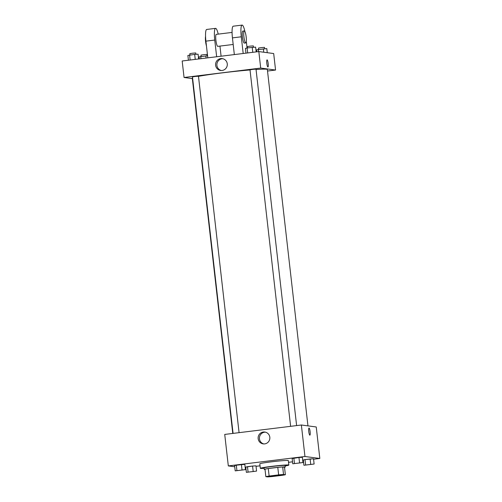 <?xml version="1.0" encoding="UTF-8"?>
<svg xmlns="http://www.w3.org/2000/svg" width="502" height="502" viewBox="0 0 502 502"><rect width="100%" height="100%" fill="white"/><g stroke="black" fill="none" stroke-linecap="round" stroke-linejoin="round"><path stroke-width="0.75" d="M282.977 474.785A7.555 0.358 -6.5 0 1 283.115 474.836A7.555 0.358 -6.5 0 1 275.648 476.047A7.555 0.358 -6.5 0 1 268.099 476.549A7.555 0.358 -6.5 0 1 274.87 475.419A7.555 0.358 -6.5 0 1 282.977 474.785M278.648 474.879L269.135 476.047A10.291 0.483 -6.5 0 0 265.84 476.655L267.685 476.9A10.291 0.483 -6.5 0 0 272.567 476.505L282.074 475.331A10.291 0.483 -6.5 0 0 285.368 474.723L283.53 474.484A10.291 0.483 -6.5 0 0 278.648 474.879L277.788 467.381L268.281 468.548L269.135 476.047M285.368 474.723L284.515 467.224L282.67 466.986L283.53 474.484M265.84 476.655L264.987 469.157A10.291 0.483 -6.5 0 1 268.281 468.548M277.788 467.381A10.291 0.483 -6.5 0 1 282.67 466.986M284.521 467.268A10.58 0.496 173.5 0 0 285.262 466.992A10.58 0.496 173.5 0 0 274.694 467.695A10.58 0.496 173.5 0 0 264.24 469.389A10.58 0.496 173.5 0 0 265.025 469.489M264.24 469.389L264.071 467.889A10.58 0.496 -6.5 0 1 273.546 466.308A10.58 0.496 -6.5 0 1 284.898 465.423A10.58 0.496 -6.5 0 1 285.092 465.492L285.262 466.992M264.121 468.347A14.357 0.678 -6.5 0 1 260.318 468.316A14.357 0.678 -6.5 0 1 273.176 466.176A14.357 0.678 -6.5 0 1 288.581 464.971A14.357 0.678 -6.5 0 1 288.845 465.065A14.357 0.678 -6.5 0 1 285.142 465.95M260.318 468.316L259.804 463.817A14.357 0.678 -6.5 0 1 272.668 461.677A14.357 0.678 -6.5 0 1 288.073 460.472A14.357 0.678 -6.5 0 1 288.33 460.566L288.845 465.065M256.578 471.089L255.982 465.843L252.569 466.044L245.767 467.098L246.369 472.344L256.578 471.089L246.369 472.344M245.422 469.615L244.825 464.363L236.304 465.191L234.61 465.618L235.206 470.87L245.422 469.615L235.206 470.87M313.581 459.236L319.824 458.464L304.959 456.5L228.316 465.919L234.741 466.772M245.196 467.638L245.823 467.563M256.033 466.308L260.03 465.818M288.531 462.311L292.528 461.821M302.737 460.566L303.365 460.491M314.12 464.017L313.524 458.765L305.009 459.594L303.315 460.02L303.911 465.272L314.12 464.017L303.911 465.272M302.963 462.537L302.367 457.291L298.954 457.491L292.151 458.546L292.754 463.792L302.963 462.537L292.754 463.792M228.316 465.919L224.727 434.425L301.369 425.006L316.235 426.97L319.824 458.464M301.369 425.006L304.959 456.5M269.819 437.248A5.98 5.867 97.5 0 1 263.205 443.887A5.98 5.867 97.5 0 1 258.172 437.192A5.98 5.867 97.5 0 1 269.819 437.248M309.006 428.049A3.589 0.665 -97 0 1 309.037 428.049A3.589 0.665 -97 0 1 310.11 431.613A3.589 0.665 -97 0 1 309.878 435.171A3.589 0.665 -97 0 1 308.786 431.695A3.589 0.665 -97 0 1 309.006 428.049A3.589 0.665 -97 0 1 309.037 428.049A3.589 0.665 -97 0 1 310.11 431.613A3.589 0.665 -97 0 1 309.878 435.171M263.839 443.937A5.98 5.867 97.5 0 1 265.401 432.159M256.045 69.502A37.776 1.782 -6.5 0 1 266.662 69.238A37.776 1.782 -6.5 0 1 267.346 69.489L307.952 425.878M232.771 433.439L192.279 78.042A37.776 1.782 -6.5 0 1 192.561 77.785M198.478 76.342A37.776 1.782 -6.5 0 1 250.015 69.96M296.619 425.589L256.007 69.15L252.989 69.351L250.002 69.834L290.62 426.323M233.079 433.402L192.461 76.906L195.165 76.455L198.466 76.222L239.077 432.661M258.825 51.574L273.684 53.545L275.567 70.042L267.522 71.027L275.567 70.042L260.701 68.071L184.058 77.49L192.341 78.588L184.058 77.49L182.176 60.993L258.825 51.574L260.701 68.071L184.058 77.49M294.856 463.522L300.861 462.825M302.367 457.291L298.954 457.491L299.556 462.737M298.954 457.491L293.852 458.119L294.448 463.365M293.852 458.119L292.151 458.546M243.263 469.878L237.314 470.594L243.263 469.878M244.825 464.363L241.412 464.563L242.008 469.816M241.412 464.563L236.304 465.191L236.906 470.443M236.304 465.191L234.61 465.618M237.314 470.581L243.319 469.91M306.019 464.99L312.018 464.3M313.524 458.765L310.117 458.966L310.713 464.218M310.117 458.966L305.009 459.594L305.605 464.846M305.009 459.594L303.315 460.02M254.42 471.359L248.471 472.075L254.42 471.359M255.982 465.843L252.569 466.044L253.171 471.29M252.569 466.044L247.467 466.672L248.063 471.918M247.467 466.672L245.767 467.098M248.471 472.062L254.476 471.391M256.177 51.901L255.631 47.119L247.116 47.947L245.422 48.374L245.967 53.156M252.224 47.32L252.788 52.315M247.116 47.947L247.687 52.942M247.505 47.897L247.354 46.586L250.059 46.134L253.303 45.883L253.51 47.238M198.635 58.972L198.089 54.191L194.682 54.392L187.88 55.446L188.419 60.227M194.682 54.392L195.247 59.387M189.574 55.019L190.145 60.014M189.957 54.969L189.812 53.664L192.517 53.212L195.761 52.955L195.968 54.316M267.259 52.691L266.794 48.594L256.578 49.849L256.804 51.819M263.381 48.794L263.77 52.227M258.273 49.422L258.524 51.612M258.662 49.378L258.511 48.066L261.222 47.615L264.46 47.364L264.667 48.719M207.577 55.766L199.037 56.927L199.263 58.897M205.839 55.866L206.09 58.056M200.731 56.5L200.982 58.684M201.12 56.45L200.969 55.138L203.674 54.687L206.918 54.436L207.125 55.791M268.175 63.522A3.589 0.665 83 0 0 267.058 59.87A3.589 0.665 -97 0 1 268.175 63.522A3.589 0.665 -97 0 1 267.93 66.992A3.589 0.665 83 0 0 268.175 63.522M267.93 66.992A3.589 0.665 -97 0 1 266.838 63.516A3.589 0.665 -97 0 1 267.058 59.87M275.567 70.042L260.701 68.071M215.609 65.247A5.98 5.867 97.5 0 1 222.223 58.608A5.98 5.867 97.5 0 1 227.255 65.304A5.98 5.867 97.5 0 1 215.609 65.247M222.85 58.728A5.98 5.867 -82.5 0 0 221.294 70.506M234.34 54.586L232.439 37.882L241.28 36.797A12.092 2.234 -97 0 1 242.096 25.1A12.092 2.234 -97 0 1 244.907 31.538M242.096 25.1L233.248 26.186A12.092 2.234 83 0 0 232.439 37.882M233.192 44.465L217.774 46.36A6.043 1.117 -97 0 1 215.929 40.499A6.043 1.117 -97 0 1 216.299 34.362A6.043 1.117 -97 0 1 216.356 34.362M207.809 57.843L205.908 41.145L214.749 40.06L216.657 56.757M219.945 46.09L221.093 56.211M214.749 40.06A12.092 2.234 -97 0 1 215.565 28.363A12.092 2.234 -97 0 1 218.219 34.123M245.779 42.915A6.043 1.117 -97 0 1 243.934 37.054A6.043 1.117 -97 0 1 244.305 30.917A6.043 1.117 -97 0 1 244.361 30.917A6.043 1.117 -97 0 1 246.168 36.922A6.043 1.117 -97 0 1 245.779 42.915L244.305 43.097A6.043 1.117 -97 0 1 242.46 37.236A6.043 1.117 -97 0 1 242.83 31.099A6.043 1.117 -97 0 1 242.886 31.099M243.188 53.494L241.28 36.797M246.319 41.459L247.059 47.96M205.908 41.145A12.092 2.234 -97 0 1 206.717 29.449L215.565 28.363M205.55 36.376A6.043 1.117 83 0 0 206.46 45.964M232.068 32.423L216.299 34.362M244.305 30.917L242.83 31.099"/></g></svg>
